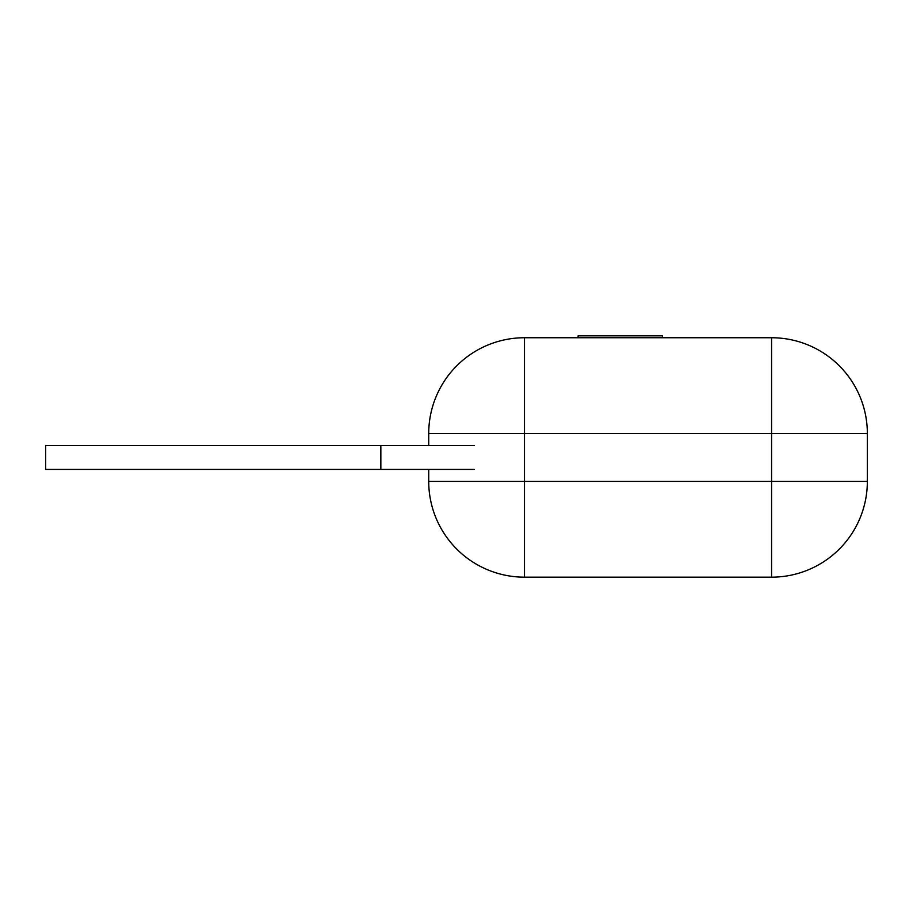 <?xml version="1.0" encoding="UTF-8"?>
<svg xmlns="http://www.w3.org/2000/svg" width="913" height="913" viewBox="0 0 913 913"><rect width="100%" height="100%" fill="white"/><g stroke="black" fill="none" stroke-linecap="round" stroke-linejoin="round"><path stroke-width="1.37" d="M428.722 445.487L428.722 433.515L524.496 433.515L524.496 481.402L771.576 481.402L771.576 577.164A95.774 95.774 0 0 0 867.35 481.402A95.774 95.774 0 0 1 771.576 577.164L524.496 577.164A95.774 95.774 0 0 1 428.722 481.402L524.496 481.402L524.496 577.164A95.774 95.774 0 0 1 428.722 481.402L428.722 469.43M524.496 337.742A95.774 95.774 0 0 0 428.722 433.515A95.774 95.774 0 0 1 524.496 337.742L771.576 337.742L771.576 433.515L524.496 433.515L524.496 337.742M867.35 481.402L867.35 433.515A95.774 95.774 0 0 0 771.576 337.742A95.774 95.774 0 0 1 867.35 433.515L771.576 433.515L771.576 481.402L867.35 481.402M578.112 337.742L578.112 335.836L662.427 335.836L662.427 337.742M380.847 445.487L380.847 469.43L45.65 469.43L45.65 445.487L474.144 445.487M380.847 469.43L474.144 469.43"/></g></svg>
